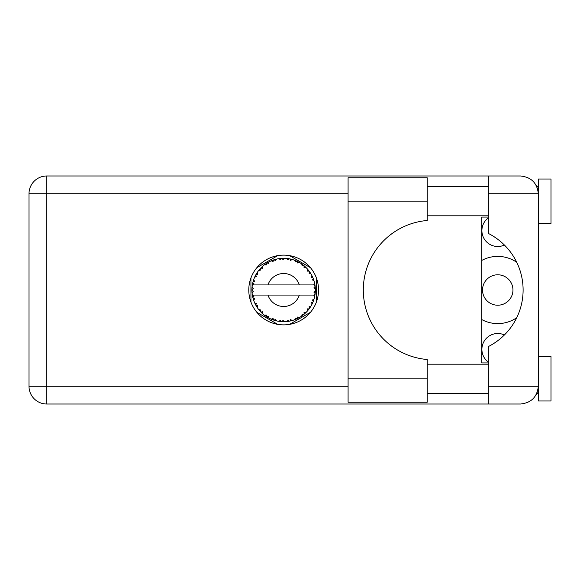 <?xml version="1.0" encoding="UTF-8"?>
<svg xmlns="http://www.w3.org/2000/svg" width="580" height="580" viewBox="0 0 580 580"><rect width="100%" height="100%" fill="white"/><g stroke="black" fill="none" stroke-linecap="round" stroke-linejoin="round"><path stroke-width="0.87" d="M481.755 319.565A33.611 33.611 0 0 0 516.707 317.738M488.353 362.13A15.856 15.856 0 0 1 504.397 334.964M482.516 290A15.218 15.218 0 0 0 497.734 305.218A15.218 15.218 0 0 0 512.952 290A15.218 15.218 0 0 0 497.734 274.782A15.218 15.218 0 0 0 482.516 290M504.397 245.036A15.856 15.856 0 0 1 488.353 217.87M277.755 255.628L256.846 267.699M310.474 267.699L289.565 255.628M316.375 302.071L316.375 277.929M289.565 324.372L310.474 312.301M256.846 312.301L277.755 324.372M250.937 277.929L250.937 302.071M516.707 262.262A33.611 33.611 0 0 0 481.755 260.435M427.221 378.138L427.221 402.237L348.087 402.237L348.087 177.763L427.221 177.763L427.221 220.494A69.752 69.752 0 0 0 363.305 290A69.752 69.752 0 0 0 427.221 359.506L427.221 378.138L348.087 378.138M538.32 356.584L551 356.584L551 400.968L538.32 400.968L538.32 386.258C537.189 396.966 531.273 402.882 520.564 404.013L488.353 404.013L488.353 386.258L538.32 386.258L538.32 179.031L551 179.031L551 223.416L538.32 223.416M538.32 186.637L536.833 186.637L536.225 185.375L537.972 190.24M537.203 392.442L536.225 394.625L536.833 393.363L538.32 393.363M283.656 255.127A34.873 34.873 0 0 0 248.784 290A34.873 34.873 0 0 0 283.656 324.873A34.873 34.873 0 0 0 318.536 290A34.873 34.873 0 0 0 283.656 255.127M427.221 393.363L488.353 393.363M427.221 364.189L488.353 364.189M427.221 215.811L488.353 215.811M427.221 186.637L488.353 186.637M488.353 193.742L488.353 175.987L520.564 175.987C531.273 177.118 537.189 183.034 538.32 193.742L488.353 193.742L488.353 233.436A63.408 63.408 0 0 1 488.353 346.564L488.353 386.258M488.353 404.013L46.755 404.013A17.755 17.755 0 0 1 29 386.258L29 193.742A17.755 17.755 0 0 1 46.755 175.987L488.353 175.987M488.353 362.921L481.755 362.921L481.755 217.079L488.353 217.079M538.32 386.258L537.979 389.702M292.197 320.537L292.342 320.493A31.704 31.704 0 0 0 294.56 319.776L296.858 318.826A31.704 31.704 0 0 0 297.46 318.543L299.65 317.376A31.704 31.704 0 0 0 301.622 316.129L303.615 314.643A31.704 31.704 0 0 0 304.123 314.215L305.957 312.54A31.704 31.704 0 0 0 307.552 310.844L309.111 308.901A31.704 31.704 0 0 0 309.502 308.364L310.865 306.284A31.704 31.704 0 0 0 311.982 304.246L313.012 301.977A31.704 31.704 0 0 0 313.258 301.361L314.055 299.005A31.704 31.704 0 0 0 314.635 296.75L315.07 294.299A31.704 31.704 0 0 0 315.157 293.647L315.346 291.167A31.704 31.704 0 0 0 315.346 288.833L315.339 288.666M252.677 283.25L252.525 283.99M252.655 283.352L252.409 284.642M255.345 275.732L255.004 276.435M255.309 275.797L254.721 277.037M259.782 269.142L259.376 269.613M265.72 263.856L265.205 264.219M265.227 264.204L264.509 264.734M275.696 259.311L274.173 259.746A31.704 31.704 0 0 0 273.55 259.949L272.992 260.144M272.76 260.231L271.984 260.521M271.774 260.608L271.31 260.797M282.518 258.317L281.996 258.339A31.704 31.704 0 0 0 281.336 258.383L280.285 258.477M280.502 258.455L279.596 258.557M279.553 258.564L279.103 258.622M290.435 259.028L289.927 258.919A31.704 31.704 0 0 0 289.275 258.796L289.007 258.745M288.449 258.658L287.702 258.557M298.86 262.175L297.46 261.457A31.704 31.704 0 0 0 296.858 261.174L296.8 261.145M296.423 260.978L295.807 260.717M303.238 265.06L302.709 264.654M302.492 264.494L302.093 264.204M309.807 272.063L309.502 271.636A31.704 31.704 0 0 0 309.111 271.099L308.951 270.875M308.603 270.432L308.031 269.722M308.248 269.983L307.675 269.301M312.685 277.247L312.381 276.573M312.257 276.319L312.069 275.921M314.954 284.903L314.817 284.142M314.773 283.903L314.635 283.25L313.7 284.925L299.345 284.925A16.486 16.486 0 0 0 267.974 284.925L299.345 284.925M315.346 291.167L314.012 292.313L315.165 293.582M315.237 292.813L315.295 292.059M315.259 292.574L315.339 291.356M314.055 299.005L312.388 300.056L313.28 301.303M313.548 300.578L313.794 299.867M313.628 300.346L314.005 299.171M310.865 306.284L308.988 306.885L309.662 308.139M309.887 307.813L310.394 307.045M310.293 307.197L310.742 306.486M299.65 317.376L297.721 316.999L297.511 318.521M298.062 318.246L298.482 318.029M298.714 317.905L299.447 317.492M293.458 320.153L294.401 319.834M284.338 321.697L284.483 321.697A31.704 31.704 0 0 0 286.81 321.552L289.275 321.204A31.704 31.704 0 0 0 289.927 321.081L289.986 321.066M290.747 320.907L291.204 320.798M280.814 321.581L281.336 321.617A31.704 31.704 0 0 0 281.996 321.661L282.061 321.668M282.757 321.69L284.243 321.697M271.281 319.145L273.55 320.051A31.704 31.704 0 0 0 274.173 320.254L274.238 320.276M275.021 320.508L275.855 320.733M268.525 317.862L268.953 318.087M261.363 312.54L261.906 313.062M261.776 312.939L262.175 313.316M256.454 306.291L256.701 306.689M256.759 306.776L257.208 307.48M253.264 299.012L253.561 299.969M251.974 291.167L252.024 292.081M252.024 292.124L252.061 292.581M314.672 296.583L313.7 295.075L299.345 295.075A16.486 16.486 0 0 1 267.974 295.075L252.365 295.075A31.704 31.704 0 0 0 252.373 295.126L252.394 295.285M252.757 297.076L252.865 297.562L253.895 296.373L252.373 295.126L252.865 297.562A31.704 31.704 0 0 0 253.032 298.207L253.772 300.578A31.704 31.704 0 0 0 254.627 302.745L254.7 302.905M254.917 303.391L255.715 304.986L256.418 303.579L254.808 303.159M255.294 304.174L255.715 304.986A31.704 31.704 0 0 0 256.034 305.566L257.339 307.683A31.704 31.704 0 0 0 258.709 309.568L259.006 309.938M259.18 310.155L259.594 310.641M257.346 307.625L257.6 305.725L256.048 305.587M256.476 306.327L256.723 306.719M273.05 319.877L273.55 320.051L273.093 318.543L271.223 319.167L272.382 319.631M275.427 319.305L274.173 320.254L276.58 320.907L275.427 319.305M276.544 320.856L276.58 320.907A31.704 31.704 0 0 0 278.864 321.342L279.038 321.363M278.864 321.342L281.336 321.617L280.524 320.276L278.864 321.342L279.531 321.436M284.483 321.697L282.975 320.428L282.083 321.668M288.376 321.356L289.275 321.204L288.151 320.102L286.984 321.53M292.342 320.493L290.565 319.645L289.949 321.074M296.025 319.196L296.858 318.826L295.495 318.043L294.72 319.718M302.97 315.143L303.615 314.643L302.1 314.215L301.76 316.027M305.957 312.54L303.993 312.649L304.188 314.164M308.56 309.626L309.111 308.901L307.545 308.872L307.668 310.713M312.656 302.818L313.012 301.977L311.482 302.339L312.062 304.094M253.772 300.578L254.504 298.751L253.054 298.287M259.709 310.779L260.318 311.46L260.652 309.923L258.767 309.633M260.318 311.46A31.704 31.704 0 0 0 260.775 311.946L260.79 311.96M260.775 311.946L262.566 313.671L262.327 311.714L260.964 312.142M262.559 313.613L262.566 313.671A31.704 31.704 0 0 0 264.357 315.157L264.429 315.208M266.329 315.02L264.357 315.157L266.394 316.593L266.329 315.02M264.415 315.15L266.394 316.593A31.704 31.704 0 0 0 266.952 316.948L267.184 317.093M268.402 316.332L266.952 316.948L269.113 318.173L268.402 316.332M269.091 318.115L269.113 318.173A31.704 31.704 0 0 0 271.223 319.167L271.636 319.341M272.419 319.645L272.948 319.841M252.024 287.89L251.952 289.666A31.704 31.704 0 0 0 251.952 290.333L251.959 290.413M252.409 284.664L252.373 284.874A31.704 31.704 0 0 0 252.365 284.925A31.704 31.704 0 0 0 252.075 287.187L252.061 287.354M252.38 295.184L252.474 295.706M252.532 296.025L252.655 296.626M252.605 296.394L252.742 297.032M252.075 287.238L252.039 287.658M252.032 287.752L251.952 289.666L253.257 288.492L252.075 287.187M256.295 273.985L256.034 274.434A31.704 31.704 0 0 0 255.715 275.014L254.627 277.255A31.704 31.704 0 0 0 253.772 279.422L253.032 281.793A31.704 31.704 0 0 0 252.865 282.438L252.851 282.518M253.286 280.916L253.032 281.793L254.504 281.249L253.714 279.582M252.119 292.769L253.257 291.508L251.952 290.333L252.075 292.813A31.704 31.704 0 0 0 252.365 295.075M253.032 298.207L253.192 298.772M254.678 302.774L255.715 304.986M253.032 281.793L253.619 279.864M253.482 280.285L253.337 280.742M253.308 280.821L253.453 280.372M261.145 267.677L260.775 268.054A31.704 31.704 0 0 0 260.318 268.54L258.709 270.432A31.704 31.704 0 0 0 257.339 272.317L256.331 273.927M256.498 273.644L256.034 274.434L257.6 274.275L257.244 272.462M252.003 288.188L251.981 288.709M251.952 290.333L251.981 291.385M251.988 291.406L252.032 292.24M252.373 295.126L252.597 296.358M252.416 295.162L252.865 297.562M253.772 279.422L253.54 280.089M254.678 277.226L256.418 276.421L255.679 275.094M257.339 272.317L257.078 272.716M256.969 272.883L256.556 273.557M271.223 260.833L273.093 261.457L273.55 259.949L271.223 260.833A31.704 31.704 0 0 0 269.113 261.827L266.952 263.052A31.704 31.704 0 0 0 266.394 263.407L264.357 264.842A31.704 31.704 0 0 0 262.566 266.329L261.217 267.605M261.413 267.409L260.775 268.054L262.327 268.286L262.435 266.445M252.865 282.438L252.373 284.874L253.895 283.627L252.807 282.707M252.119 287.231L251.952 289.666M258.767 270.425L260.652 270.077L260.268 268.598M260.775 268.054L262.218 266.648M267.279 262.856L268.402 263.668L268.961 261.906M314.933 295.205L315.07 294.299L313.969 295.075M315.208 286.868L315.157 286.353L314.012 287.687L315.346 288.833L315.317 288.245M315.208 286.853L315.157 286.353A31.704 31.704 0 0 0 315.07 285.701L315.063 285.614M313.765 284.925L315.07 285.701L314.983 285.113M259.39 269.599L259.035 270.026M262.566 266.329L262.044 266.807M264.357 264.842L266.329 264.98L266.321 263.458M267.735 262.588L267.315 262.827M268.308 262.254L267.829 262.53M278.864 258.658L280.524 259.724L281.336 258.383L278.864 258.658A31.704 31.704 0 0 0 276.58 259.093L276.413 259.137M252.365 284.925L267.974 284.925M314.635 283.25A31.704 31.704 0 0 0 314.055 280.995L314.012 280.829M313.664 279.763L313.258 278.639L312.388 279.944L313.925 280.56M314.012 280.959L313.258 278.639A31.704 31.704 0 0 0 313.012 278.023L313.004 278.001M313.012 278.023L311.982 275.754L311.482 277.661L312.91 277.769M311.967 275.812L311.982 275.754A31.704 31.704 0 0 0 310.865 273.716L310.771 273.571M309.72 271.947L308.988 273.115L310.865 273.716L310.496 273.115M307.545 271.128L309.111 271.099L307.552 269.156L307.545 271.128M307.552 269.156A31.704 31.704 0 0 0 305.957 267.46L305.834 267.344M303.993 267.351L305.957 267.46L304.123 265.785L303.993 267.351M304.522 266.126L304.123 265.785A31.704 31.704 0 0 0 303.615 265.357L303.55 265.306M301.745 263.958L302.1 265.785L303.398 265.19M301.622 263.871A31.704 31.704 0 0 0 299.65 262.624L299.505 262.537M299.65 262.624L297.46 261.457L297.721 263.001L299.65 262.624L299.041 262.276M294.683 260.275L295.495 261.957L296.779 261.138M294.56 260.224A31.704 31.704 0 0 0 292.342 259.507L292.175 259.463M291.464 259.267L289.927 258.919L290.565 260.355L292.342 259.507L291.66 259.318M288.151 259.898L289.275 258.796L286.81 258.448L288.151 259.898M286.81 258.448A31.704 31.704 0 0 0 284.483 258.303L284.316 258.303M283.576 258.296L281.996 258.339L282.975 259.572L284.483 258.303L283.917 258.296M274.652 259.601L274.173 259.746L275.427 260.695L276.58 259.093L275.921 259.253M257.346 272.375L256.034 274.434M268.453 262.182L267.866 262.508M272.716 260.246L272.353 260.376M275.855 259.267L274.695 259.586M274.173 259.746L276.145 259.202M284.483 258.303L282.649 258.31M269.091 261.885L266.952 263.052M281.996 258.339L284.04 258.296M292.342 259.507L290.558 259.057M276.58 259.093L275.05 259.485M280.263 258.477L279.437 258.579M283.736 258.296L282.953 258.303M289.927 258.919L291.907 259.39M288.209 258.622L287.245 258.499M291.617 259.311L290.964 259.151M305.957 267.46L304.601 266.198M294.589 260.275L296.605 261.058M295.873 260.739L295.046 260.413M298.997 262.254L298.41 261.935M304.812 266.38L304.123 265.785M305.305 266.829L304.892 266.452M310.865 273.716L309.865 272.15M299.599 262.631L297.46 261.457M305.421 266.938L304.928 266.488M310.017 272.382L309.749 271.984M310.126 272.542L310.467 273.079M303.615 265.357L301.636 263.929M312.671 277.211L312.497 276.82M313.57 279.495L313.287 278.719M310.808 273.695L309.502 271.636M312.453 276.725L312.214 276.225M313.678 279.799L313.852 280.314M314.94 284.831L314.875 284.446M315.295 287.926L315.252 287.31M315.259 292.595L315.165 293.56M314.65 296.699L314.73 296.315M315.07 285.701L314.606 283.301M315.295 288.796L315.157 286.353M314.635 296.75L314.781 296.061M312.011 304.195L312.192 303.818M312.236 303.731L311.982 304.246M312.381 303.427L312.613 302.919M314.606 296.699L315.07 294.299M312.315 303.565L312.591 302.963M307.589 310.8L307.944 310.38M311.967 304.188L313.012 301.977M307.552 310.844L308.009 310.3M305.558 312.924L305.181 313.28M303.615 314.643L301.622 316.129M302.361 315.6L302.811 315.266M267.974 295.075L299.345 295.075M307.552 310.786L309.111 308.901M297.982 318.282L297.533 318.507M294.611 319.754L295.126 319.558M298.243 318.152L298.649 317.934M294.56 319.776L295.118 319.565M290.783 320.892L291.232 320.791M289.275 321.204L287.412 321.48M287.716 321.443L286.81 321.552M294.589 319.725L296.858 318.826M292.291 320.472L290.5 320.957M291.305 320.769L291.834 320.631M283.011 321.697L283.446 321.704M278.922 321.349L279.335 321.407M279.77 321.465L280.321 321.53M284.439 321.661L282.583 321.69M279.864 321.48L280.278 321.523M275.188 320.551L275.565 320.653M272.687 319.747L273.144 319.913M273.18 319.928L273.55 320.051M271.744 319.384L271.223 319.167M278.915 321.313L281.336 321.617M271.918 319.45L272.542 319.696M265.633 316.086L266.031 316.354M348.087 193.742L46.755 193.742L46.755 386.258L348.087 386.258M46.755 404.013L46.755 386.258L29 386.258A17.755 17.755 0 0 0 46.755 404.013M29 193.742L46.755 193.742L46.755 175.987M427.221 201.862L348.087 201.862"/></g></svg>
